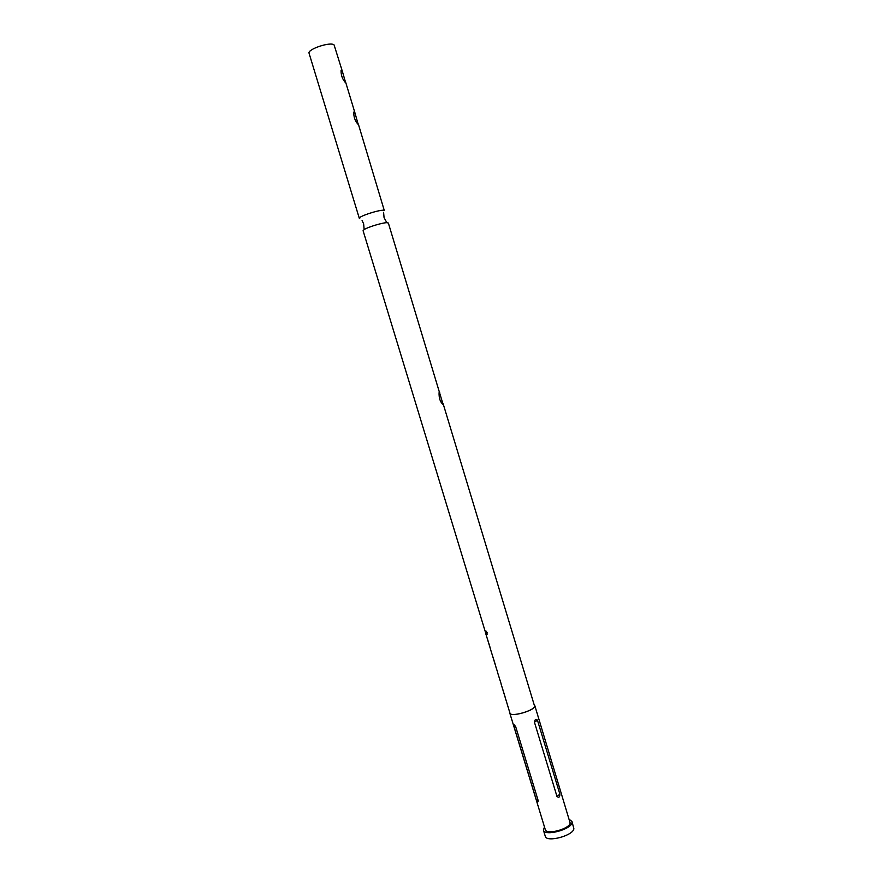 <?xml version="1.0" encoding="UTF-8"?>
<svg xmlns="http://www.w3.org/2000/svg" width="883" height="883" viewBox="0 0 883 883"><rect width="100%" height="100%" fill="white"/><g stroke="black" fill="none" stroke-linecap="round" stroke-linejoin="round"><path stroke-width="1.32" d="M485.915 631.036L487.162 634.193M485.805 632.482L486.798 634.237L487.195 632.747L486.025 631.069L486.047 632.394M439.877 392.979L439.37 392.151L439.072 392.681C438.906 398.211 440.253 402.173 443.134 404.557L388.354 223.035L386.831 222.682C382.427 222.659 367.803 227.108 364.149 229.569L363.09 230.706L485.65 632.912M345.683 82.803L342.394 71.479L341.677 69.956L341.059 70.519C340.993 75.331 342.494 79.404 345.551 82.737L345.683 82.803M354.193 111.677L353.763 112.284C353.686 117.174 355.165 121.236 358.2 124.448L355.032 113.145L354.337 111.722L353.84 112.053M359.734 218.664L359.326 218.366C357.957 216.456 381.467 208.94 384.26 210.408L358.31 123.962M534.535 705.153L534.767 706.334C533.851 710.947 510.341 717.393 509.833 713.188L509.811 712.658M534.8 705.594L570.153 823.011C569.656 829.016 546.202 835.197 545.275 829.59L509.833 713.188M569.314 819.424L571.974 821.488L572.029 822.592C571.5 829.49 544.48 836.631 543.42 830.175L544.48 826.963M571.974 821.488L573.873 828.707C573.376 835.682 546.356 842.801 545.275 836.267L543.42 830.175M342.394 71.479L334.094 44.945C330.65 41.413 307.063 49.316 309.083 53.311L359.326 218.366M443.078 403.531L534.645 706.367C533.729 710.925 510.462 717.316 509.966 713.144L501.941 686.753M487.317 638.564L490.032 647.305M492.427 655.396L495.087 663.917M490.771 650.009L486.533 636.135M495.915 666.897L491.676 653.034M497.615 672.228L495.904 666.952M501.058 683.541L497.626 672.647M502.725 689.182L505.385 697.901M538.211 800.704L515.705 726.753C514.083 724.248 513.442 723.95 513.774 725.859L536.202 799.523C537.306 802.338 537.979 802.735 538.211 800.704L536.202 799.523M559.877 794.159L537.438 720.175C535.981 718.53 534.988 719.215 534.458 722.25L556.985 796.466C558.884 798.011 559.855 797.239 559.877 794.159L556.985 796.466M534.458 722.25L537.438 720.175M513.774 725.859L515.705 726.753M386.831 222.682L384.061 217.604L383.597 212.362M364.149 229.569L363.641 223.807L362.085 220.618M443.244 404.37L442.582 404.304M345.695 82.34L355.032 113.145M485.65 633.277L486.588 636.378M490.749 650.054L491.743 653.299M501.08 683.972L502.019 687.062"/></g></svg>
